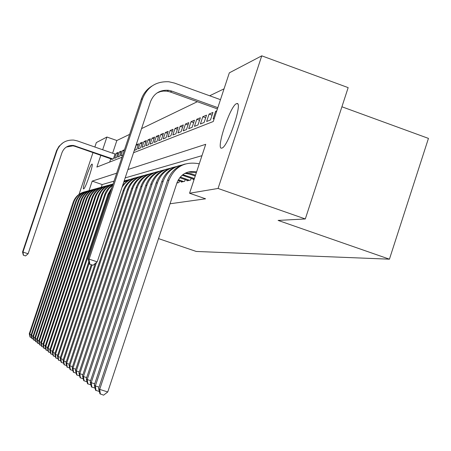 <?xml version="1.0" encoding="UTF-8"?>
<svg xmlns="http://www.w3.org/2000/svg" width="451" height="451" viewBox="0 0 451 451"><rect width="100%" height="100%" fill="white"/><g stroke="black" fill="none" stroke-linecap="round" stroke-linejoin="round"><path stroke-width="0.68" d="M221.875 148.063L221.875 148.063C215.223 150.848 230.196 105.495 236.516 103.674L236.82 103.583C243.303 101.255 227.789 147.438 221.875 148.063M83.66 188.884L83.66 188.884C81.501 190.012 90.037 164.452 91.919 164.147L91.959 164.136C94.124 162.997 85.425 188.941 83.66 188.884M341.914 106.78L428.45 138.395L389.427 259.184L196.236 251.455L158.51 238.596M94.857 147.026L96.345 142.572L106.91 137.031L102.665 149.755M129.606 134.375L116.854 140.52L106.91 137.031M224.051 88.836L209.67 95.77M197.358 101.706L141.563 128.608M133.535 152.726L213.244 121.533L229.333 72.836L261.76 55.834L218.064 188.456L189.555 193.237L205.718 144.309L127.949 169.525M218.064 188.456L305.31 218.96L348.161 87.629L261.76 55.834M193.265 178.979L193.079 179.532L194.161 179.301L182.159 175.197M187.182 180.304L187.007 180.828L190.621 180.056L191.213 178.263M181.353 181.573L181.184 182.074L184.645 181.336L185.214 179.616M176.91 182.993L178.923 182.559L179.47 180.913M111.78 159.152L111.668 159.496L113.438 158.786L115.135 153.706L114.61 153.926M117.762 153.695L116.341 153.199L118.185 152.421L116.471 157.574L114.639 158.307L116.341 153.199M120.896 152.404L119.436 151.891L121.33 151.091L119.588 156.322L117.705 157.078L119.436 151.891M124.053 151.051L122.616 150.549L124.482 149.766M138.096 145.34L136.388 144.743L138.609 143.807L136.726 149.467L134.522 150.346L136.388 144.743M141.879 143.79L140.114 143.17L142.409 142.2L140.498 147.956L138.22 148.869L140.114 143.17M145.791 142.189L143.965 141.546L146.338 140.543L144.393 146.395L142.042 147.336L143.965 141.546M149.839 140.532L147.951 139.866L150.403 138.829L148.43 144.782L145.989 145.758L147.951 139.866M154.028 138.818L152.072 138.124L154.614 137.053L152.601 143.108L150.082 144.123L152.072 138.124M158.363 137.042L156.339 136.326L158.972 135.215L156.925 141.383L154.31 142.426L156.339 136.326M162.856 135.204L160.759 134.46L163.487 133.31L161.402 139.584L158.696 140.673L160.759 134.46M167.518 133.304L165.342 132.532L168.172 131.337L166.047 137.73L163.239 138.852L165.342 132.532M172.355 131.326L170.095 130.525L173.032 129.285L170.873 135.796L167.958 136.963L170.095 130.525M177.373 129.279L175.027 128.445L178.077 127.159L175.879 133.795L172.851 135.007L175.027 128.445M182.593 127.148L180.152 126.28L183.32 124.944L181.082 131.709L177.936 132.972L180.152 126.28M188.016 124.938L185.479 124.036L188.777 122.644L186.494 129.544L183.219 130.852L185.479 124.036M193.665 122.638L191.021 121.697L194.454 120.248L192.126 127.289L188.715 128.653L191.021 121.697M199.545 120.248L196.788 119.261L200.368 117.756L197.989 124.944L194.443 126.365L196.788 119.261M205.673 117.756L202.803 116.73L206.535 115.157L204.106 122.492L200.407 123.974L202.803 116.73M212.066 115.157L209.072 114.086L212.968 112.44L210.487 119.938L206.626 121.482L209.072 114.086M216.514 111.645L215.617 111.324L216.779 110.833M116.854 140.52L112.615 153.233M110.76 158.797L109.672 162.067M122.616 150.549L120.862 155.815L122.711 155.076M215.617 111.324L213.12 118.884L214.27 118.421M170.033 203.773L205.583 198.812L189.555 193.237M201.963 155.68L125.158 177.908M114.035 181.127L102.174 184.555L101.283 187.221M79.032 194.392L92.991 152.601M305.31 218.96L278.104 220.415L389.427 259.184M116.685 173.173L92.196 181.116L89.027 190.615M100.804 155.324L96.886 167.073L121.99 157.247M102.174 184.555L92.196 181.116M31.632 337.658L30.042 337.055L29.264 333.791L73.203 202.302C75.182 196.94 78.902 193.473 84.36 191.906M29.264 333.791L29.704 334.135L73.806 202.166C75.903 196.529 79.855 193.005 85.656 191.579M30.217 337.201L29.704 334.135L31.232 334.631M23.322 255.21L25.538 255.92L23.322 255.21L22.55 252.024L22.967 252.064L56.905 150.848C60.006 143.333 65.609 139.742 73.722 140.081L77.296 140.892L115.011 154.067M112.181 159.293L74.984 146.321L72.955 145.831L66.342 147.049M112.919 158.994L73.552 145.481C68 145.098 64.149 147.477 62.001 152.618L28.103 253.783L25.538 255.92M22.55 252.024L56.634 150.425L59.008 146.31L63.151 142.663M23.486 255.232L22.967 252.064L28.103 253.783M33.47 339.129L31.835 338.509L31.046 335.194L75.627 201.744C77.634 196.298 81.411 192.78 86.953 191.19M31.046 335.194L31.497 335.55L76.247 201.597C78.378 195.875 82.392 192.295 88.289 190.852M32.015 338.656L31.497 335.55L33.07 336.057M35.364 340.646L33.678 340.009L32.872 336.638L78.124 201.163C80.165 195.633 83.993 192.064 89.625 190.452M32.872 336.638L33.34 337.004L78.762 201.016C80.932 195.198 85.008 191.562 91.001 190.102M33.864 340.161L33.34 337.004L34.964 337.528M37.315 342.208L35.578 341.554L34.761 338.126L80.701 200.565C82.77 194.95 86.66 191.325 92.376 189.691M34.761 338.126L35.24 338.509L81.355 200.413C83.559 194.499 87.703 190.807 93.797 189.33M35.77 341.706L35.24 338.509L36.914 339.051M39.333 343.82L37.54 343.143L36.706 339.665L83.356 199.951C85.453 194.246 89.411 190.564 95.212 188.907M36.706 339.665L37.207 340.054L84.033 199.793C86.271 193.783 90.488 190.029 96.677 188.535M37.743 343.307L37.207 340.054L38.927 340.612M41.413 345.483L39.564 344.784L38.718 341.249L86.09 199.314C88.227 193.518 92.241 189.781 98.143 188.095M38.718 341.249L39.231 341.655L86.789 199.156C89.067 193.039 93.357 189.228 99.654 187.712M39.773 344.953L39.231 341.655L41.007 342.23M43.567 347.202L41.655 346.481L40.793 342.884L88.92 198.66C91.091 192.769 95.172 188.969 101.165 187.261M40.793 342.884L41.317 343.307L89.636 198.496C91.959 192.273 96.317 188.4 102.727 186.866M41.87 346.656L41.317 343.307L43.161 343.899M45.788 348.978L43.815 348.234L42.935 344.575L91.835 197.983C94.045 191.991 98.194 188.129 104.282 186.398M42.935 344.575L43.476 345.009L92.579 197.814C94.941 191.483 99.378 187.543 105.895 185.992M44.035 348.414L43.476 345.009L45.382 345.624M48.082 350.816L46.041 350.044L45.145 346.323L94.851 197.284C97.095 191.19 101.317 187.266 107.507 185.502M45.145 346.323L45.709 346.768L95.623 197.104C98.025 190.666 102.54 186.658 109.176 185.085M46.273 350.23L45.709 346.768L47.676 347.405M50.461 352.71L48.353 351.915L47.434 348.133L97.968 196.563C100.252 190.361 104.542 186.37 110.845 184.583M47.434 348.133L48.02 348.595L98.763 196.377C101.21 189.815 105.81 185.739 112.57 184.149M48.584 352.107L48.02 348.595L50.055 349.249M52.919 354.678L50.737 353.855L49.802 349.999L101.193 195.813C103.313 189.967 107.276 186.021 113.088 183.974M49.802 349.999L50.405 350.478L102.016 195.621C103.995 190.102 107.676 186.24 113.06 184.047M50.98 354.052L50.405 350.478L52.513 351.16M55.467 356.713L53.207 355.856L52.254 351.938L104.531 195.041C106.081 190.587 108.849 187.137 112.846 184.701M52.254 351.938L52.88 352.428L105.686 194.009L108.804 188.676L112.705 185.113M53.46 356.065L52.88 352.428L55.061 353.133M58.106 358.816L55.766 357.936L54.791 353.939L107.992 194.24L111.938 187.43M54.791 353.939L55.439 354.452L108.871 194.037L111.42 188.98M56.025 358.145L55.439 354.452L57.7 355.179M60.846 361.003L58.421 360.09L57.424 356.019L88.802 261.783M57.424 356.019L58.094 356.549L89.18 263.204M124.132 180.986L127.379 180.062M124.16 180.907L125.389 180.558M58.692 360.31L58.094 356.549L60.44 357.305M63.687 363.269L61.173 362.322L60.152 358.173L91.26 264.726M60.152 358.173L60.851 358.725L92.049 264.991M123.726 182.221L131.427 178.946M123.884 181.736L129.364 179.459M61.449 362.548L60.851 358.725L63.287 359.509M66.641 365.626L64.025 364.639L62.988 360.405L95.24 263.48M62.988 360.405L63.709 360.98L96.491 262.459M122.046 187.261C125.26 182.17 129.787 179.013 135.627 177.79M122.773 185.079L127.594 180.828L133.485 178.314M64.318 364.876L63.709 360.98L66.241 361.792M69.708 368.067L66.99 367.046L65.925 362.728L123.146 190.728C125.739 183.67 130.61 179.137 137.769 177.13M65.925 362.728L66.68 363.326L124.166 190.491C126.973 182.965 132.25 178.331 139.99 176.583M67.295 367.294L66.68 363.326L69.307 364.171M72.899 370.609L70.074 369.549L68.986 365.141L127.3 189.764C129.944 182.565 134.917 177.942 142.217 175.901M68.986 365.141L69.77 365.761L128.366 189.516C131.235 181.832 136.619 177.102 144.529 175.332M70.39 369.803L69.77 365.761L72.504 366.64M76.219 373.253L73.282 372.148L72.166 367.655L131.624 188.76C134.325 181.415 139.398 176.702 146.84 174.622M72.166 367.655L72.983 368.298L132.735 188.501C135.666 180.648 141.169 175.822 149.253 174.03M73.609 372.419L72.983 368.298L75.824 369.211M79.68 376.01L76.619 374.86L75.475 370.265L136.129 187.717C138.88 180.214 144.061 175.405 151.654 173.291M75.475 370.265L76.326 370.936L137.279 187.447C140.278 179.419 145.904 174.492 154.163 172.677M76.958 375.136L76.326 370.936L79.291 371.889M177.948 182.768L177.091 182.469M83.283 378.879L80.098 377.684L78.925 372.988L140.813 186.629C143.627 178.968 148.915 174.058 156.672 171.904M78.925 372.988L79.81 373.687L142.02 186.353C145.081 178.139 150.837 173.111 159.288 171.267M80.453 377.972L79.81 373.687L82.899 374.68M183.63 181.556L178.359 179.718M182.187 181.86L177.987 180.4M87.049 381.873L83.723 380.627L82.522 375.83L145.701 185.496C148.576 177.666 153.977 172.654 161.898 170.455M82.522 375.83L83.446 376.557L146.953 185.203C150.093 176.798 155.984 171.662 164.626 169.79M84.095 380.926L83.446 376.557L86.671 377.594M189.555 180.287L180.27 177.04M188.05 180.609L179.724 177.7M90.967 384.934L87.505 383.7L86.276 378.789L150.797 184.312C153.74 176.313 159.254 171.188 167.355 168.945M86.276 378.789L87.24 379.55L152.111 184.014C155.324 175.405 161.351 170.151 170.202 168.257M87.894 384.01L87.24 379.55L90.612 380.633M194.426 178.5L182.83 174.667M95.06 388.136L91.463 386.907L90.194 381.884L156.125 183.078C159.13 174.892 164.773 169.655 173.049 167.372M90.194 381.884L91.203 382.679L157.495 182.762C160.787 173.945 166.966 168.573 176.031 166.65M91.869 387.234L91.203 382.679L94.727 383.812M195.503 175.225L191.574 173.849L185.671 172.953M195.232 176.059L189.984 174.221L184.933 173.319M99.344 391.485L95.595 390.262L94.293 385.12L161.689 181.792C164.762 173.41 170.534 168.054 179.008 165.726M94.293 385.12L95.347 385.955L163.121 181.46C166.498 172.417 172.829 166.921 182.125 164.976M96.018 390.605L95.347 385.955L99.04 387.138M196.348 172.671L187.971 172.068M196.613 171.865C187.283 170.388 180.727 174.052 176.955 182.864L107.755 391.964L103.589 395.166L99.925 393.774L98.583 388.508L167.513 180.439C170.658 171.859 176.566 166.38 185.237 164.001M98.583 388.508L99.688 389.382L169.012 180.09C174.898 166.56 184.983 161.131 199.274 163.809M100.37 394.135L99.688 389.382L107.755 391.964M89.411 264.106L93.064 265.244L89.411 264.106L88.086 259.037L89.129 259.15L142.572 98.668C147.449 86.778 156.238 81.152 168.945 81.778L174.537 83.097L220.471 99.665M217.416 108.916L170.348 91.998L167.174 91.198L163.471 91.068L160.556 91.564L157.111 92.912M217.827 107.665L171.865 91.136L168.674 90.33C159.975 89.664 153.943 93.396 150.572 101.526L97.224 261.868L93.064 265.244M88.086 259.037L141.225 99.491C143.26 93.628 146.891 89.106 152.122 85.927M89.834 264.162L89.129 259.15L97.224 261.868M73.203 202.302L73.806 202.166M74.984 146.321L75.593 145.977M56.364 151.175L56.905 150.848M75.627 201.744L76.247 201.597M78.124 201.163L78.762 201.016M80.701 200.565L81.355 200.413M83.356 199.951L84.033 199.793M86.09 199.314L86.789 199.156M88.92 198.66L89.636 198.496M91.835 197.983L92.579 197.814M94.851 197.284L95.623 197.104M97.968 196.563L98.763 196.377M101.193 195.813L102.016 195.621M104.531 195.041L105.387 194.843M107.992 194.24L108.871 194.037M123.146 190.728L124.166 190.491M127.3 189.764L128.366 189.516M131.624 188.76L132.735 188.501M136.129 187.717L137.279 187.447M140.813 186.629L142.02 186.353M145.701 185.496L146.953 185.203M150.797 184.312L152.111 184.014M183.811 175.676L185.327 175.315M156.125 183.078L157.495 182.762M189.984 174.221L191.574 173.849M161.689 181.792L163.121 181.46M167.513 180.439L169.012 180.09M170.348 91.998L171.865 91.136M141.225 99.491L142.572 98.668M236.82 103.583L237.638 103.877M72.955 145.831L73.552 145.481M167.174 91.198L168.674 90.33"/></g></svg>
